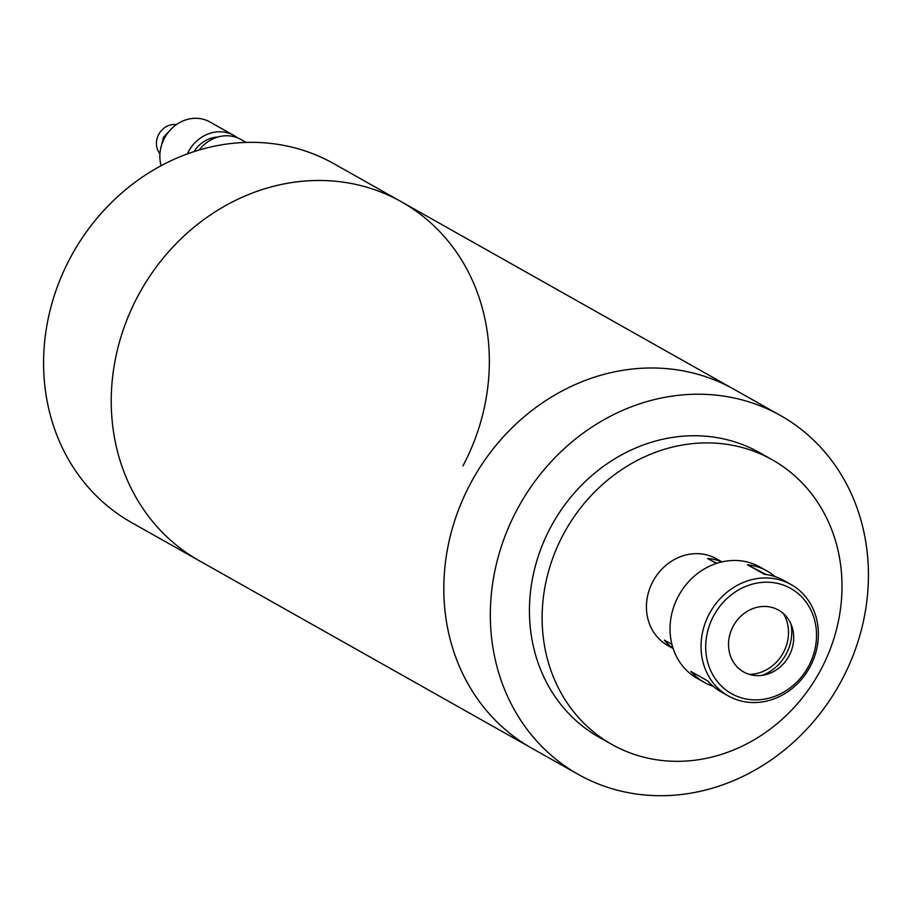 <?xml version="1.0" encoding="UTF-8"?>
<svg xmlns="http://www.w3.org/2000/svg" width="914" height="914" viewBox="0 0 914 914"><rect width="100%" height="100%" fill="white"/><g stroke="black" fill="none" stroke-linecap="round" stroke-linejoin="round"><path stroke-width="1.37" d="M578.231 774.386A205.97 183.36 119.4 0 0 792.712 742.911A205.97 183.36 119.4 0 0 780.533 415.539A205.97 183.36 119.4 0 0 566.052 447.015A205.97 183.36 119.4 0 0 578.231 774.386L531.72 748.166A205.97 183.36 -60.6 0 1 470.219 484.054A205.97 183.36 -60.6 0 1 734.033 389.318A205.97 183.36 119.4 0 0 519.54 420.794A205.97 183.36 119.4 0 0 531.72 748.166L199.138 560.659A205.97 183.36 -60.6 0 1 137.637 296.547A205.97 183.36 -60.6 0 1 401.452 201.811L333.804 163.675A205.97 183.36 -60.6 0 0 69.99 258.411A205.97 183.36 -60.6 0 0 131.49 522.522L199.138 560.659A205.97 183.36 -60.6 0 1 137.637 296.547A205.97 183.36 -60.6 0 1 401.452 201.811A205.97 183.36 -60.6 0 1 462.952 465.923M781.95 719.455A163.355 145.429 119.4 0 0 772.296 459.811A163.355 145.429 119.4 0 0 602.177 484.774A163.355 145.429 119.4 0 0 611.832 744.407A163.355 145.429 119.4 0 0 781.95 719.455M772.296 459.811L759.614 452.659A163.355 145.429 119.4 0 0 589.496 477.622A163.355 145.429 119.4 0 0 599.15 737.267L611.832 744.407M749.183 674.349A39.062 34.778 119.4 0 0 783.515 652.333A39.062 34.778 119.4 0 0 783.435 613.591M762.207 675.343A42.615 37.942 119.4 0 0 786.314 653.796A42.615 37.942 119.4 0 0 791.033 624.216M733.074 626.444A35.509 31.613 119.4 0 0 734.033 663.073A35.509 31.613 119.4 0 0 765.818 674.623A35.509 31.613 119.4 0 0 789.159 655.646A35.509 31.613 119.4 0 0 792.289 627.678A35.509 31.613 119.4 0 0 764.984 606.439A35.509 31.613 119.4 0 0 733.074 626.444M808.787 665.86A60.37 53.743 119.4 0 0 789.365 587.691A60.37 53.743 119.4 0 0 713.446 616.219A60.37 53.743 119.4 0 0 732.868 694.389A60.37 53.743 119.4 0 0 808.787 665.86M810.192 666.523A63.923 56.908 119.4 0 0 791.101 584.56A63.923 56.908 119.4 0 0 709.23 613.968A63.923 56.908 119.4 0 0 728.309 695.931A63.923 56.908 119.4 0 0 810.192 666.523M775.141 576.643A63.923 56.908 119.4 0 0 767.143 571.056A63.923 56.908 119.4 0 0 747.412 564.749L764.321 574.289A63.923 56.908 119.4 0 1 784.052 580.584L791.101 584.56M767.143 571.056L760.094 567.08A63.923 56.908 119.4 0 0 678.222 596.488A63.923 56.908 119.4 0 0 697.313 678.451L704.363 682.427A63.923 56.908 119.4 0 0 713.274 686.368M716.804 563.31L707.55 558.488L716.359 563.458M707.55 558.488A49.722 44.26 -60.6 0 1 721.729 561.95M721.969 561.893L716.485 558.797A49.722 44.26 119.4 0 0 652.802 581.67A49.722 44.26 119.4 0 0 667.643 645.421L673.127 648.506M673.058 648.277A49.722 44.26 -60.6 0 1 664.352 640.086L671.916 644.359M728.309 695.931L721.272 691.955A63.923 56.908 119.4 0 1 707.824 680.987L690.915 671.447A63.923 56.908 119.4 0 0 704.363 682.427M747.412 564.749L766.172 574.518M237.217 137.706A35.509 31.613 119.4 0 0 233.847 135.466L209.889 121.962A35.509 31.613 119.4 0 0 164.406 138.3A35.509 31.613 119.4 0 0 161.115 165.731M233.847 135.466A35.509 31.613 119.4 0 0 188.353 151.804A35.509 31.613 119.4 0 0 187.301 153.952M217.932 137.009A30.185 26.872 119.4 0 0 193.928 151.655M246.186 142.424L240.885 139.442A35.509 31.613 119.4 0 0 199.092 150.045M176.391 124.612A17.754 15.812 119.4 0 0 158.693 134.472A17.754 15.812 119.4 0 0 159.939 153.803M401.452 201.811L780.533 415.539M160.967 147.257L163.503 137.249L171.329 128.885"/></g></svg>
